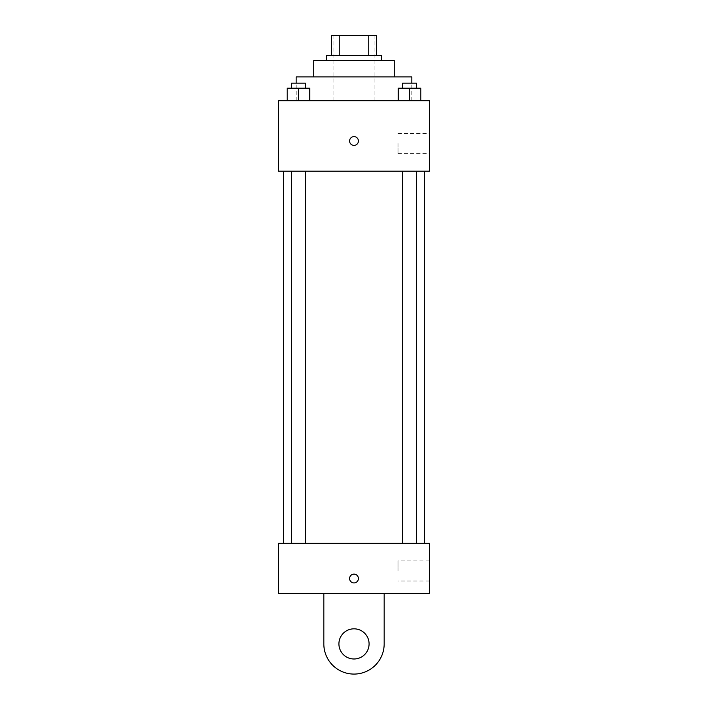 <?xml version="1.0" encoding="UTF-8"?>
<svg xmlns="http://www.w3.org/2000/svg" width="708" height="708" viewBox="0 0 708 708"><rect width="100%" height="100%" fill="white"/><g stroke="black" fill="none" stroke-linecap="round" stroke-linejoin="round"><path stroke-width="0.53" stroke-dasharray="3.54 2.66" d="M354 100.775L296.165 100.775L354 100.775M354 35.4L333.884 35.4L354 35.4M368.753 55.516L368.753 35.4L376.629 35.4L376.629 55.516L339.247 55.516L376.629 55.516M368.753 35.4L331.371 35.4M339.247 55.516L331.371 55.516L339.247 55.516L339.247 35.4M381.656 55.516L326.344 55.516M326.344 60.543L381.656 60.543L326.344 60.543M394.232 60.543L313.768 60.543M313.768 76.889L394.232 76.889L313.768 76.889M411.835 76.889L296.165 76.889M296.165 100.775L296.165 83.172M287.165 100.775L309.794 100.775L287.165 100.775L309.794 100.775L287.165 100.775L309.794 100.775L298.484 100.775L298.484 88.208L287.165 88.208L305.422 88.208L287.165 88.208L287.165 100.775L298.484 100.775L287.165 100.775L287.165 88.208L287.165 100.775L309.794 100.775L298.484 100.775L298.484 88.208L309.794 88.208L291.537 88.208L309.794 88.208L309.794 100.775L309.794 88.208M398.206 100.775L420.835 100.775L398.206 100.775L420.835 100.775L398.206 100.775L420.835 100.775L409.516 100.775L409.516 88.208L398.206 88.208L416.463 88.208L398.206 88.208L398.206 100.775L409.516 100.775L398.206 100.775L398.206 88.208L398.206 100.775L420.835 100.775L409.516 100.775L409.516 88.208L420.835 88.208L402.578 88.208L420.835 88.208L420.835 100.775L420.835 88.208M429.437 100.775L278.563 100.775L278.563 171.186L429.437 171.186L429.437 100.775M278.563 141.007L278.563 145.406L278.571 141.007M354 171.186L283.598 171.186L354 171.186M409.516 171.186L416.463 171.186L409.516 171.186M298.484 171.186L291.537 171.186L298.484 171.186M429.437 143.52L429.437 153.583L429.437 143.52M354 136.609A4.398 4.398 0 0 0 350.186 143.211A4.398 4.398 0 0 0 357.814 143.211A4.398 4.398 0 0 0 354 136.609A4.398 4.398 0 0 0 350.186 143.211A4.398 4.398 0 0 0 357.814 143.211A4.398 4.398 0 0 0 354 136.609M354 145.406A4.398 4.398 0 0 1 350.186 138.803A4.398 4.398 0 0 1 357.814 138.803A4.398 4.398 0 0 1 354 145.406M398.011 143.52L398.011 153.583L398.011 143.52M354 543.328L283.598 543.328L354 543.328M409.516 543.328L416.463 543.328L409.516 543.328M298.484 543.328L291.537 543.328L298.484 543.328M429.437 543.328L278.563 543.328L278.563 593.614L429.437 593.614L429.437 543.328L278.563 543.328M402.578 88.208L402.578 83.172L416.463 83.172L402.578 83.172L416.463 83.172L416.463 88.208M409.516 100.775L409.516 88.208M291.537 88.208L291.537 83.172L305.422 83.172L291.537 83.172L305.422 83.172L305.422 88.208M298.484 100.775L298.484 88.208M349.602 578.525A4.398 4.398 0 0 0 356.204 582.339A4.398 4.398 0 0 0 356.204 574.719A4.398 4.398 0 0 0 349.602 578.525M429.437 570.984L429.437 560.922L429.437 570.984M398.011 570.984L398.011 560.922L398.011 570.984M358.398 578.525A4.398 4.398 0 0 0 351.796 574.719A4.398 4.398 0 0 0 351.796 582.339A4.398 4.398 0 0 0 358.398 578.525A4.398 4.398 0 0 1 351.796 582.339A4.398 4.398 0 0 1 351.796 574.719A4.398 4.398 0 0 1 358.398 578.525M278.563 582.923L278.563 574.126L278.571 582.923M323.83 593.614L323.83 643.899L323.83 593.614L384.17 593.614L384.17 643.899A30.17 30.17 0 0 1 354 674.078A30.17 30.17 0 0 1 323.83 643.899A30.17 30.17 0 0 0 354 674.078A30.17 30.17 0 0 0 384.17 643.899A30.17 30.17 0 0 1 354 674.078A30.17 30.17 0 0 1 323.83 643.899L323.83 593.614L384.17 593.614M354 658.989A15.089 15.089 0 0 1 340.937 636.359A15.089 15.089 0 0 1 367.063 636.359A15.089 15.089 0 0 1 354 658.989A15.089 15.089 0 0 1 340.937 636.359A15.089 15.089 0 0 1 367.063 636.359A15.089 15.089 0 0 1 354 658.989A15.089 15.089 0 0 1 340.937 636.359A15.089 15.089 0 0 1 367.063 636.359A15.089 15.089 0 0 1 354 658.989M354 628.819A15.089 15.089 0 0 1 367.063 651.449A15.089 15.089 0 0 1 340.937 651.449A15.089 15.089 0 0 1 354 628.819A15.089 15.089 0 0 0 340.937 651.449A15.089 15.089 0 0 0 367.063 651.449A15.089 15.089 0 0 0 354 628.819M333.884 35.4L333.884 100.775M374.116 35.4L374.116 100.775M411.835 100.775L411.835 83.172M398.011 153.583L429.437 153.583M398.011 133.467L429.437 133.467M305.422 543.328L305.422 171.186M291.537 543.328L291.537 171.186M416.463 543.328L416.463 171.186M402.578 543.328L402.578 171.186M429.437 560.922L398.011 560.922M429.437 581.038L398.011 581.038"/><path stroke-width="1.06" d="M339.247 55.516L339.247 35.4L331.371 35.4L331.371 55.516L331.371 35.4M339.247 35.4L376.629 35.4L376.629 55.516M368.753 55.516L368.753 35.4M326.344 60.543L326.344 55.516L381.656 55.516L381.656 60.543M313.768 76.889L313.768 60.543L394.232 60.543L394.232 76.889M296.165 83.172L296.165 76.889L411.835 76.889L411.835 83.172M278.563 100.775L429.437 100.775L429.437 171.186L278.563 171.186L278.563 100.775M354 145.406A4.398 4.398 0 0 1 350.186 138.803A4.398 4.398 0 0 1 357.814 138.803A4.398 4.398 0 0 1 354 145.406M278.563 543.328L429.437 543.328L429.437 593.614L278.563 593.614L278.563 543.328L429.437 543.328M398.206 100.775L398.206 88.208L420.835 88.208L420.835 100.775L420.835 88.208M409.516 100.775L409.516 88.208M416.463 88.208L416.463 83.172L402.578 83.172L402.578 88.208M287.165 100.775L287.165 88.208L309.794 88.208L309.794 100.775L309.794 88.208M298.484 100.775L298.484 88.208M305.422 88.208L305.422 83.172L291.537 83.172L291.537 88.208M349.602 578.525A4.398 4.398 0 0 1 356.204 574.719A4.398 4.398 0 0 1 356.204 582.339A4.398 4.398 0 0 1 349.602 578.525M384.17 593.614L384.17 643.899A30.17 30.17 0 0 1 354 674.078A30.17 30.17 0 0 1 323.83 643.899L323.83 593.614M354 658.989A15.089 15.089 0 0 1 340.937 636.359A15.089 15.089 0 0 1 367.063 636.359A15.089 15.089 0 0 1 354 658.989M424.402 543.328L424.402 171.186M283.598 543.328L283.598 171.186M402.578 171.186L402.578 543.328M416.463 171.186L416.463 543.328M305.422 543.328L305.422 171.186M291.537 543.328L291.537 171.186"/></g></svg>
